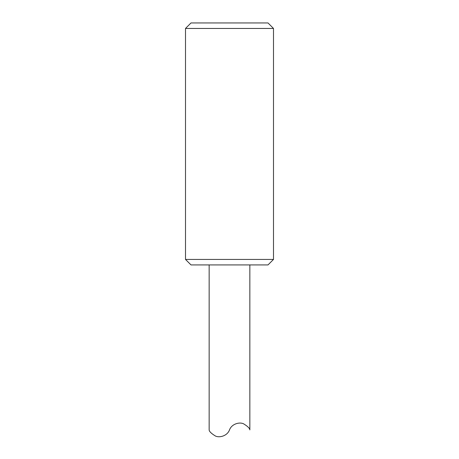 <?xml version="1.0" encoding="UTF-8"?>
<svg xmlns="http://www.w3.org/2000/svg" width="459" height="459" viewBox="0 0 459 459"><rect width="100%" height="100%" fill="white"/><g stroke="black" fill="none" stroke-linecap="round" stroke-linejoin="round"><path stroke-width="0.34" stroke-dasharray="2.29 1.72" d="M267.999 264.923L191.001 264.923M209.155 264.923L249.845 264.923L209.155 264.923M185.505 259.427L273.495 259.427M273.495 28.452L185.505 28.452M191.001 22.95L267.999 22.95M209.155 429.911C209.212 431.454 211.295 433.485 215.409 436.01C219.488 438.024 227.28 435.952 229.5 429.911"/><path stroke-width="0.69" d="M191.001 264.923L267.999 264.923L273.495 259.427L185.505 259.427L191.001 264.923M273.495 259.427L273.495 28.452L185.505 28.452L185.505 259.427M273.495 28.452L267.999 22.95L191.001 22.95L185.505 28.452M229.5 429.911C231.72 423.869 239.512 421.792 243.591 423.812C247.705 426.331 249.788 428.367 249.845 429.911C249.788 428.367 247.705 426.331 243.591 423.812C239.512 421.792 231.72 423.869 229.5 429.911C227.28 435.952 219.488 438.024 215.409 436.01C211.295 433.485 209.212 431.454 209.155 429.911L209.155 264.923M249.845 264.923L249.845 429.911"/></g></svg>
